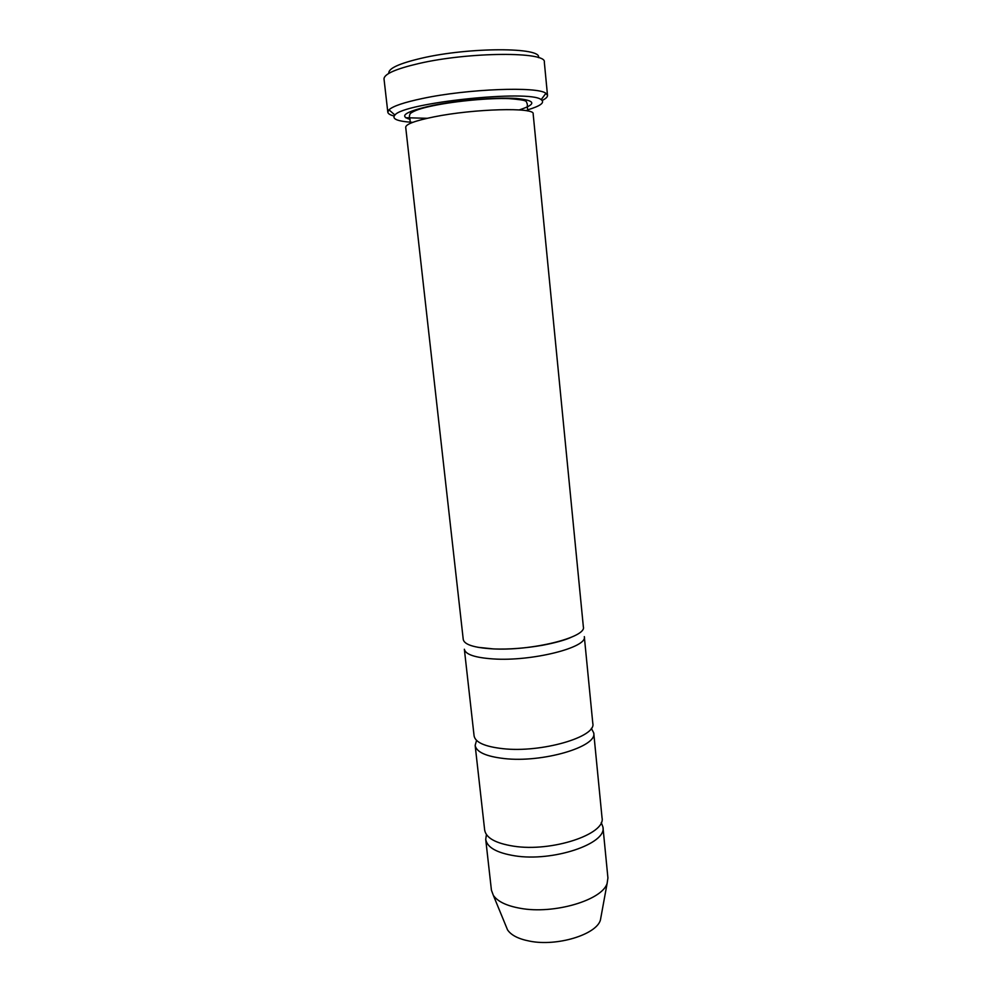 <?xml version="1.0" encoding="UTF-8"?>
<svg xmlns="http://www.w3.org/2000/svg" width="992" height="992" viewBox="0 0 992 992"><rect width="100%" height="100%" fill="white"/><g stroke="black" fill="none" stroke-linecap="round" stroke-linejoin="round"><path stroke-width="1.49" d="M593.737 732.952L602.032 817.755C606.087 834.123 551.676 852.302 513.534 846.164C495.653 843.312 486.03 837.955 484.666 830.093L475.156 745.414C476.383 752.048 485.993 756.412 503.986 758.533C542.351 763.084 597.568 746.74 593.737 732.952L591.344 728.326M476.544 740.392L475.156 745.414M527.409 109.926C540.603 105.97 545.191 102.548 541.161 99.659C530.236 89.392 403.471 102.722 394.915 115.035C391.468 118.916 397.408 121.359 412.734 122.363M505.994 926.094L507.544 929.876C511.14 935.245 518.543 939.002 529.765 941.16C556.983 946.666 596.242 934.662 600.408 920.117L601.14 916.087M486.427 834.57L485.72 839.393L491.424 890.184L493.334 895.33C497.575 901.517 506.565 905.845 520.316 908.3C553.747 914.574 602.293 900.19 607.129 883.364L607.922 877.945L602.95 827.08L601.251 822.504M485.72 839.393C487.097 847.391 496.719 852.847 514.588 855.786C552.693 862.098 607.017 843.721 602.95 827.08M502.907 748.675C484.902 746.654 475.304 742.388 474.089 735.89L464.355 649.239C465.422 654.447 475.019 657.684 493.123 658.924C531.762 661.639 587.884 647.429 584.313 636.628L592.807 723.416C596.601 736.907 541.31 753.052 502.907 748.675M492.02 648.83C473.903 647.677 464.318 644.564 463.252 639.493L405.703 127.249C405.864 124.136 415.301 120.677 434.012 116.87C474.002 108.711 535.221 107.148 533.15 113.857L583.358 626.87C586.904 637.36 530.683 651.347 492.02 648.83M542.165 100.452C545.836 98.642 547.621 96.956 547.51 95.393L545.898 93.322C537.924 86.242 467.616 88.846 422.766 98.431C404.203 102.337 392.931 106.132 388.963 109.814L387.81 112.183C388.046 113.733 390.129 115.01 394.097 116.014M405.567 117.713L427.18 118.308M387.81 112.183L384.016 78.951C384.028 74.065 395.659 68.919 418.922 63.5C469.253 51.782 547.001 51.497 544.323 62.112L547.51 95.393M388.852 73.371C388.033 68.597 398.908 63.538 421.464 58.23C469.303 46.959 542.798 47.157 538.433 57.648M410.093 119.362C398.276 116.027 405.84 111.389 432.772 105.425C458.341 100.242 495.653 97.129 515.865 98.419C535.878 100.316 537.007 104.148 519.25 109.914M600.408 920.117L607.129 883.364M507.544 929.876L493.334 895.33M541.161 99.659L545.898 93.322M394.915 115.035L388.963 109.814M527.608 110.955L527.273 103.813C525.338 101.531 530.522 100.316 508.933 98.617C489.775 97.91 456.345 100.911 433.479 105.66C421.228 108.116 413.441 110.806 410.093 113.733L409.361 116.2L410.527 123.256M570.71 637.521C564.374 640.299 554.912 642.903 542.314 645.308C525.227 648.26 509.02 649.475 493.694 648.954L477.896 647.292"/></g></svg>
